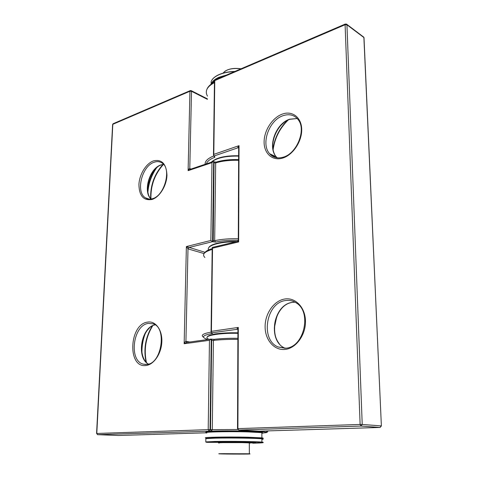<?xml version="1.0" encoding="UTF-8"?>
<svg xmlns="http://www.w3.org/2000/svg" width="478" height="478" viewBox="0 0 478 478"><rect width="100%" height="100%" fill="white"/><g stroke="black" fill="none" stroke-linecap="round" stroke-linejoin="round"><path stroke-width="0.72" d="M214.162 339.344C221.021 338.508 228.932 338.167 237.883 338.322C228.986 338.185 221.129 338.526 214.317 339.35L213.415 340.444L212.28 429.704L211.294 431.138L210.493 429.686L211.676 340.414L211.927 339.213L214.132 339.344M238.624 159.592C230.163 159.311 222.676 160.148 216.164 162.108L215.674 162.908L214.682 240.685L215.524 242.101L212.567 241.671L210.87 240.47L211.969 162.628L188.117 170.664C188.691 169.236 189.246 168.537 189.784 168.573L191.015 169.069M213.212 241.868L214.042 162.849L214.269 161.845L216.104 162.126M211.969 162.628L213.212 161.57L214.269 161.845M213.069 161.618L190.071 169.385L188.117 170.664L189.939 91.244L112.814 124.31L96.789 433.468L208.205 429.65L209.466 340.312L211.085 339.087L211.927 339.213M204.076 253.579L187.991 248.871L186.378 246.57L204.954 252.282M186.767 342.445L184.149 343.748C184.759 342.23 185.35 341.429 185.93 341.352L189.784 342.003M186.581 342.445L211.019 339.093M238.636 148.055L238.002 147.768L213.714 156.115L214.658 156.581L214.861 157.274L214.246 156.527M237.662 329.24L211.336 332.879L212.567 333.411C202.26 335.287 200.7 337.325 207.894 339.523M237.859 329.444L237.208 329.151C236.825 328.954 237.19 328.374 238.307 327.424L237.919 330.011L237.512 428.658M211.336 332.879L211.413 331.344L238.307 327.424L237.901 428.635L360.113 424.44L345.104 24.719L214.783 80.591L213.791 154.382L239.036 145.659L238.671 148.228L238.295 240.087L238.647 241.928L237.429 241.402L212.214 247.473L212.531 248.19L211.413 331.344M238.618 147.851L238.002 147.768C237.644 147.433 237.99 146.734 239.036 145.659L238.647 241.928L212.531 248.19M213.714 156.115L213.791 154.382M153.384 160.925C161.815 159.019 166.338 163.781 166.959 175.211C166.703 185.697 159.55 197.199 151.998 199.481C143.621 200.862 139.259 195.956 138.919 184.753C139.289 174.637 145.945 163.584 153.384 160.925M149.315 199.153L145.378 197.802C147.403 199.224 149.781 199.517 152.518 198.693C164.498 195.819 171.554 169.296 162.586 163.416C160.154 161.528 157.34 161.14 154.149 162.251C141.906 165.944 135.465 191.911 145.378 197.802L148.174 199.015M147.588 322.112C155.422 320.666 162.257 329.641 161.845 341.495C161.552 353.338 153.982 364.696 146.029 365.485C127.16 368.389 129.114 324.162 147.588 322.112M145.724 364.487L143.555 364.2L146.806 364.421C161.749 363.985 167.139 327.448 153.157 323.845L148.401 323.409C132.896 324.986 128.409 361.177 143.555 364.2L146.644 364.457M145.181 333.71C142.874 339.888 141.799 346.275 141.96 352.872M141.619 349.137L143.848 336.446M163.452 164.408C154.645 174.321 150.48 185.87 150.97 199.057C142.707 191.618 149.53 168.316 160.937 164.904L163.518 164.33M156.694 167.712C151.532 175.109 148.598 183.295 147.899 192.281M147.714 198.908L147.678 198.591M147.696 190.358C148.574 182.566 151.162 175.402 155.458 168.854M237.883 339.392C228.627 339.243 220.472 339.589 213.415 340.444L211.676 340.414M205.791 432.817L205.199 432.829L205.791 432.817M266.694 430.941L266.682 431.933C268.289 432.148 267.106 432.488 263.121 432.954C269.12 432.476 267.889 431.987 259.429 431.473C248.106 430.827 223.931 430.654 211.294 431.138L97.626 434.663L118.466 435.5L205.199 432.829M267.895 430.899C268.439 431.102 268.033 431.293 266.688 431.479M211.252 339.093L210.033 429.662L237.763 429.495M238.624 160.333C229.954 160.052 222.3 160.913 215.674 162.908L214.042 162.849M157.991 166.691C148.64 172.946 144.362 191.331 150.594 198.675M149.327 328.201C140.323 336.207 138.931 356.241 147.075 363.172M150.672 198.764C150.182 185.697 154.274 174.273 162.962 164.486M146.083 362.258C143.388 349.299 145.449 337.175 152.279 325.882M213.009 240.643L214.682 240.685C221.499 239.173 229.374 238.528 238.295 238.749M148.383 364.099C135.985 357.61 141.309 327.012 155.075 324.849M209.466 340.312L184.149 343.748L186.378 246.57L210.87 240.47M213.642 161.582L212.567 241.671L188.858 247.532L187.991 248.871L185.93 341.352L186.611 342.439M206.078 339.774L206.09 338.956M238.235 240.267C229.667 240.046 222.097 240.655 215.524 242.101M207.416 99.346L191.511 91.298L189.784 168.573L190.196 169.343M189.939 91.244L191.511 91.298L191.331 90.724L190.322 90.575L189.939 91.244M191.092 90.587L207.428 98.88M96.574 433.486L112.605 124.668L113.226 123.677L190.226 90.617M118.407 435.494L97.578 434.663L96.789 433.468L97.446 434.633M208.205 429.65L209.071 431.025L210.033 429.662L208.205 429.65M205.235 432.829L118.556 435.494M212.202 161.474C217.538 157.411 226.351 155.517 238.642 155.792M238.642 156.115C225.73 155.852 216.636 157.877 211.36 162.197M222.539 76.743L216.038 79.533M214.538 80.561L211.569 83.865M234.519 71.604C228.598 71.802 223.447 72.829 219.061 74.693C214.736 76.623 212.095 78.96 211.139 81.708L211.097 84.206C212.065 81.475 214.712 79.157 219.032 77.245L226.602 74.998M224.714 75.811L219.223 77.603L212.674 82.156M219.259 74.544C223.668 72.668 228.848 71.646 234.806 71.479M211.18 81.577L211.127 82.264M274.288 328.147L276.887 315.958M272.633 156.3L272.597 155.123M272.968 149.005C274.611 137.993 279.385 128.48 287.296 120.468M285.175 349.406C274.264 350.715 265.081 339.978 265.105 326.809C264.973 313.658 273.87 300.793 284.553 299.043C295.225 297.089 305.263 307.252 305.472 321.067C305.842 334.857 296.085 348.301 285.175 349.406M295.028 302.168L292.375 302.371C273.147 304.45 267.184 341.089 285.121 348.241L278.011 346.932L285.868 348.187C304.062 347.333 312.068 312.08 296.378 302.986C292.996 300.752 289.333 299.945 285.396 300.572C266.109 302.717 260.038 339.733 278.011 346.932L285.707 348.223M282.809 158.039C272.651 161.301 264.083 153.701 264.107 142.169C263.987 130.679 272.305 117.696 282.265 114.123C292.213 110.382 301.528 117.361 301.702 129.377C302.03 141.345 292.966 154.956 282.809 158.039M277.24 157.842L276.332 156.886L269.664 153.743C273.052 157.638 277.581 158.78 283.263 157.172C296.868 153.593 306.225 130.046 298.487 120.068C294.663 115.031 289.519 113.573 283.054 115.694C268.983 120.163 260.576 144.129 269.664 153.743L275.579 157.531M297.256 118.526L289.937 119.291C275.842 123.688 267.555 147.684 276.332 156.886C267.238 147.326 275.573 123.599 289.602 119.225L297.226 118.502M283.926 122.673C274.384 129.968 269.879 145.635 274.754 154.621M276.087 156.772L276.947 157.8M280.819 309.571C272.98 318.814 272.161 334.982 279.254 343.688M284.249 348.086L284.601 348.283M205.08 164.318C204.943 161.152 207.781 158.391 213.588 156.031M214.861 157.274C209.991 159.132 207.159 161.337 206.365 163.882M214.449 82.64C206.968 86.626 204.644 91.119 207.47 96.126M203.431 337.121C200.497 335.245 203.036 333.584 211.043 332.126M212.19 249.42C204.255 251.792 201.818 254.469 204.865 257.469M238.773 430.051L237.512 428.694L237.901 428.635L238.773 430.051L259.249 431.168L380.076 427.452L381.378 425.922L363.889 37.541L346.938 24.79L362.228 424.458L381.247 425.904L380.04 427.446L360.992 426.053L238.773 430.051L259.207 431.168L380.165 427.44M360.113 424.44L360.992 426.053L362.228 424.458L360.113 424.44M345.104 24.719L346.938 24.79L345.415 23.99L345.104 24.719M363.256 36.776L364.003 37.654L381.378 425.964M346.436 24.043L363.812 37.194L364.021 38.091M213.469 155.105L214.473 81.152L215.16 79.91L345.331 24.025M209.8 246.63C214.144 243.123 223.304 241.39 237.285 241.438M235.684 241.82C219.498 241.581 206.054 245.806 208.587 249.934M206.753 438.117C198.531 437.34 225.688 436.683 247.437 437.203L261.878 437.848C261.454 438.368 262.954 438.398 261.878 438.977C262.924 438.822 262.715 438.667 261.245 438.499M261.86 433.319C263.557 433.104 263.551 432.883 261.854 432.644L261.878 437.848C263.545 438.045 263.581 438.224 261.986 438.404M207.094 432.333C200.288 431.431 226.476 430.672 247.15 431.246L259.572 431.825L261.854 432.644L247.443 431.891C225.73 431.287 198.627 432.106 206.831 433.026M247.174 431.252C259.213 431.61 264.095 432.052 261.825 432.59M261.884 439.372C263.581 439.198 263.581 439.019 261.878 438.828C256.835 438.177 229.237 437.782 214.765 438.177L205.839 438.667L205.791 441.911L214.724 441.487C229.213 441.158 256.847 441.517 261.896 442.09L262.279 442.461C264.961 442.7 261.771 442.945 252.695 443.208L252.689 443.208C264.627 442.933 265.816 442.574 256.244 442.12C246.337 441.732 226.387 441.588 214.939 441.827L207.171 442.341L220.938 442.341C223.136 442.299 223.423 442.246 221.786 442.168L221.428 442.156C219.689 442.084 219.79 442.019 221.744 441.971L222.324 441.959M206.155 438.344L214.969 437.854C228 437.519 251.41 437.77 259.512 438.332C262.715 438.577 261.203 438.619 261.878 438.828L261.896 442.09C263.408 442.24 263.581 442.377 262.416 442.514M205.839 438.708L206.132 438.344L214.981 437.854C234.65 437.31 270.548 438.242 261.884 439.013M220.561 442.007L239.627 441.971L255.873 442.58L249.892 443.01M250.353 442.437L254.523 442.491M247.61 442.7L250.586 442.998M205.791 441.953L206.096 442.24M207.171 442.341L206.723 442.323M220.938 442.341L207.165 442.341M220.944 442.341L220.95 442.341C225.03 442.15 221.876 442.275 222.981 441.953M255.067 442.514L249.857 442.437M222.312 441.959L242.37 442.036M243.075 442.287L249.863 442.437M207.769 336.56C208.772 334.271 223.112 332.419 237.907 332.813C230.414 332.658 223.704 332.933 217.771 333.632C212.991 333.871 206.789 336.201 207.386 336.87M229.165 338.328L237.883 338.31M237.907 333.327C218.446 332.79 202.057 336.034 208.199 338.848M249.307 443.184C250.221 443.106 250.221 443.022 249.307 442.933L246.236 442.765C236.114 442.359 213.714 442.586 219.312 443.022C219.778 442.867 218.117 442.998 219.557 442.64L246.146 442.64C249.558 442.771 250.615 442.903 249.307 443.04M231.8 442.419L236.843 442.449M219.205 453.73L249.307 453.765C250.269 453.813 250.221 453.855 249.163 453.891M221.278 453.927L222.7 453.957C235.134 454.22 259.554 454.076 246.128 453.801L223.788 453.67C217.466 453.73 217.102 453.825 222.7 453.957L249.361 453.885L249.307 442.933L246.146 442.64C236.974 442.27 216.187 442.419 218.888 442.825M224.821 71.336C228.974 68.659 234.375 67.81 241.026 68.808M240.96 68.838C232.422 67.786 226.464 69.22 223.083 73.134C226.393 69.173 232.386 67.727 241.049 68.796M144.906 333.525C142.94 338.669 141.852 344.029 141.637 349.597M163.578 164.396L161.295 164.934C149.949 168.244 143.149 192.048 150.994 199.057M155.487 168.842C151.108 175.522 148.509 182.829 147.69 190.764M147.72 198.603L147.756 198.914M113.101 123.736L112.617 124.459M206.365 339.057L206.353 339.733M155.129 324.885C141.727 327.054 136.481 357.891 148.431 364.087M152.769 325.637C145.778 337.121 143.669 349.454 146.453 362.623M238.642 155.75C225.269 155.505 216.098 157.674 211.133 162.275M224.343 75.972L215.13 79.922M214.747 80.208L211.539 83.889M219.157 74.526C223.62 72.632 228.866 71.604 234.889 71.443M219.133 74.538C215.058 76.355 212.471 78.547 211.366 81.111M274.372 330.441C274.617 324.682 275.812 319.137 277.951 313.813M272.83 156.414L272.801 155.219M273.105 149.811C274.713 138.273 279.726 128.343 288.144 120.038M285.121 348.241C267.465 341.268 273.452 304.426 292.548 302.383L295.057 302.18M206.956 89.225C208.055 86.518 210.553 84.158 214.455 82.144M206.789 339.195L207.858 339.529M211.067 332.037L212.208 247.759M204.13 253.513C205.397 251.356 208.085 249.737 212.196 248.65M215.046 79.969L214.473 80.824M238.247 240.625L237.429 241.402M237.375 241.414C223.328 240.984 210.141 243.983 208.772 247.7M206.627 432.393C205.982 432.22 206.072 432.028 206.878 431.807C208.707 431.234 230.898 430.78 247.168 431.246"/></g></svg>
